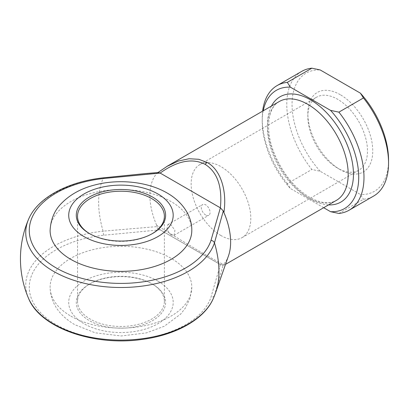 <?xml version="1.0" encoding="UTF-8"?>
<svg xmlns="http://www.w3.org/2000/svg" width="409" height="409" viewBox="0 0 409 409"><rect width="100%" height="100%" fill="white"/><g stroke="black" fill="none" stroke-linecap="round" stroke-linejoin="round"><path stroke-width="0.31" stroke-dasharray="2.04 1.53" d="M158.498 172.506L157.46 172.941L166.8 166.473M220.395 264.587L160.134 229.797L220.395 264.587L223.304 264.577L223.907 263.994L224.638 264.884L219.628 262.66L207.148 255.681C194.618 248.468 173.605 235.773 156.627 225.149L157.46 226.56L103.114 231.151A85.072 49.116 60 0 1 98.635 202.266A85.072 49.116 60 0 1 103.114 178.549L157.117 173.191L157.94 172.547M89.811 233.764A43.426 25.072 0 0 0 90.246 234.02L89.367 233.513L90.246 234.02A43.426 25.072 0 0 0 151.662 234.02A43.426 25.072 0 0 0 152.092 233.764M151.662 283.662L152.537 284.168A44.668 25.787 0 0 0 89.367 284.168A44.668 25.787 0 0 0 89.367 320.641A44.668 25.787 0 0 0 152.537 320.641A44.668 25.787 0 0 0 152.537 284.168L151.662 283.662A43.426 25.072 180 0 1 164.382 301.392A43.426 25.072 180 0 1 137.572 324.557A43.426 25.072 180 0 1 90.246 319.122A43.426 25.072 180 0 1 77.526 301.392A43.426 25.072 180 0 1 90.246 283.662A43.426 25.072 180 0 1 151.662 283.662M50.102 230.477A70.849 40.905 180 0 1 93.84 192.685A70.849 40.905 180 0 1 171.049 201.55A70.849 40.905 180 0 1 191.801 230.477M70.854 316.131A70.849 40.905 0 0 0 148.068 324.997A70.849 40.905 0 0 0 191.801 287.21A70.849 40.905 0 0 0 171.049 258.284A70.849 40.905 0 0 0 93.84 249.418A70.849 40.905 0 0 0 50.102 287.21A70.849 40.905 0 0 0 70.854 316.131M171.049 234.981L166.836 229.613L167.854 224.602L171.049 224.853L174.94 230.415L174.055 235.344L171.049 234.981M340.293 94.719A45.91 26.503 -120 0 0 307.834 113.462A45.91 26.503 -120 0 0 340.293 169.689L340.293 169.689A45.91 26.503 -120 0 0 372.757 150.947A45.91 26.503 -120 0 0 340.293 94.719M337.665 168.171L340.293 169.689L337.66 168.171A42.188 24.356 60 0 1 337.66 168.171A42.188 24.356 60 0 1 307.834 116.504A42.188 24.356 60 0 1 316.571 97.189A42.188 24.356 60 0 1 337.665 99.28A42.188 24.356 60 0 1 365.222 136.453A42.188 24.356 60 0 1 358.754 170.262A42.188 24.356 60 0 1 337.665 168.171M220.972 235.543A42.188 24.356 60 0 1 193.411 198.365A42.188 24.356 60 0 1 199.878 164.561A42.188 24.356 60 0 1 220.972 166.652A42.188 24.356 60 0 1 248.534 203.825A42.188 24.356 60 0 1 242.067 237.629A42.188 24.356 60 0 1 220.972 235.543M205.686 214.986A6.201 3.584 60 0 1 201.632 209.52A6.201 3.584 60 0 1 202.583 204.551A6.201 3.584 60 0 1 205.686 204.858A6.201 3.584 60 0 1 209.74 210.323A6.201 3.584 60 0 1 208.789 215.292A6.201 3.584 60 0 1 205.686 214.986M215.809 292.062A85.072 49.116 60 0 1 214.469 295.441L223.304 264.577M228.519 255.768A57.076 32.955 60 0 1 223.907 263.994M220.374 264.572L211.003 297.123A91.677 52.93 180 0 1 115.195 340.032A91.677 52.93 180 0 1 29.458 290.533A91.677 52.93 180 0 1 103.774 235.216L160.159 229.807M156.627 225.149A57.076 32.955 60 0 1 156.627 173.656M338.887 213.452L363.453 199.27A71.964 41.549 -120 0 0 373.647 196.049M301.678 71.401A71.964 41.549 -120 0 0 311.873 169.49L320.191 171.253L360.395 194.469L363.453 199.27M263.222 110.798A68.242 39.402 -120 0 0 262.21 121.57A68.242 39.402 -120 0 0 290.359 188.477L287.307 183.672L311.873 169.49M287.307 183.672A71.964 41.549 60 0 1 262.21 118.528A71.964 41.549 60 0 1 262.644 111.13M323.672 207.711L290.359 188.477M320.191 171.253A68.242 39.402 60 0 1 292.041 104.346A68.242 39.402 60 0 1 320.191 69.944M388.55 160.067A68.242 39.402 60 0 1 360.395 194.469M160.134 229.797L157.46 226.56M28.518 219.388A95.2 54.964 180 0 1 103.114 178.549A3.722 0.567 83.7 0 1 103.37 177.823M157.889 281.08A52.234 30.159 180 0 1 157.889 323.729A52.234 30.159 180 0 1 84.019 323.729A52.234 30.159 180 0 1 84.019 281.08A52.234 30.159 180 0 1 157.889 281.08M279.296 101.519A57.076 32.955 -120 0 0 270.543 147.255A57.076 32.955 -120 0 0 307.834 197.552A57.076 32.955 -120 0 0 336.372 200.379C329.547 204.331 320.656 203.329 309.695 197.368C294.378 187.961 282.553 173.263 274.209 153.273C264.623 129.765 268.023 107.138 279.296 101.519M328.529 204.904A60.798 35.102 60 0 1 310.467 199.071A60.798 35.102 60 0 1 271.453 106.043M103.774 235.216A3.722 0.567 -96.3 0 1 103.114 231.151A95.2 54.964 0 0 0 28.518 298.294M213.391 298.294A95.2 54.964 0 0 0 214.469 295.441A3.722 2.986 18.3 0 1 211.003 297.123M156.959 227.961L221.412 265.124C221.642 265.564 222.716 265.487 224.638 264.884L225.497 264.388M90.246 283.662L89.367 284.168M191.801 287.21L190.139 298.074L185.41 308.033L180.671 314.076L164.183 326.295L146.453 332.88L121.202 335.978L95.164 332.808L74.709 324.654C58.743 315.094 50.542 302.614 50.102 287.21M77.526 301.392L77.526 216.289M307.834 116.504L307.834 113.462M199.878 164.561L316.571 97.189M167.854 224.602L202.583 204.551M174.055 235.344L208.789 215.292M242.067 237.629L358.754 170.262M262.21 121.57L262.21 118.528M164.382 301.392L164.382 216.289M151.662 234.02L152.537 233.513"/><path stroke-width="0.61" d="M220.374 207.838L220.395 207.854C222.394 186.606 217.358 172.133 205.287 164.438C192.588 157.833 177.542 160.711 160.134 173.063L158.498 172.506L145.947 173.523L103.37 177.823A3.722 0.567 83.7 0 1 103.774 178.482A91.677 52.93 0 0 0 33.328 214.909A91.677 52.93 0 0 0 56.13 267.9A91.677 52.93 0 0 0 147.91 281.065A91.677 52.93 0 0 0 211.003 240.39L220.374 207.838L160.159 173.073L103.774 178.482M166.8 166.473L178.426 161.034L189.035 158.743L198.774 159.29L207.148 162.475C220.267 169.346 227.235 190.149 223.907 212.496A57.076 32.955 60 0 1 228.519 255.768L215.809 292.062A85.072 49.116 60 0 0 218.948 271.724A85.072 49.116 60 0 0 214.469 242.839A95.2 54.964 180 0 1 148.948 285.073A95.2 54.964 180 0 1 53.635 271.407A95.2 54.964 180 0 1 28.518 219.388C37.408 197.89 67.843 181.565 103.37 177.823M89.367 233.513L89.367 233.513A44.668 25.787 180 0 1 89.367 197.041A44.668 25.787 180 0 1 152.537 197.041A44.668 25.787 180 0 1 152.537 233.513A44.668 25.787 180 0 1 89.367 233.513M152.092 233.764A43.426 25.072 0 0 0 164.382 216.289A43.426 25.072 0 0 0 151.662 198.564A43.426 25.072 0 0 0 104.336 193.125A43.426 25.072 0 0 0 77.526 216.289A43.426 25.072 0 0 0 89.811 233.764M191.801 230.477A70.849 40.905 180 0 1 148.068 268.263A70.849 40.905 180 0 1 70.854 259.398A70.849 40.905 180 0 1 50.102 230.477C50.706 219.454 54.443 210.471 61.309 203.524C69.944 194.612 81.171 188.411 94.985 184.919C118.881 178.682 147.608 181.606 167.194 193.033C182.849 201.969 192.072 216.3 191.801 230.477M223.907 212.496L223.304 210.957L214.469 242.839A3.722 2.986 -161.7 0 0 211.003 240.39M287.307 82.362L290.359 87.168L330.569 110.379L338.887 112.143A71.964 41.549 60 0 1 349.081 210.231L373.647 196.049A71.964 41.549 -120 0 0 388.55 163.104A71.964 41.549 -120 0 0 363.453 97.961L360.395 93.155L320.191 69.944L311.873 68.18A71.964 41.549 -120 0 0 301.678 71.401L277.113 85.583A71.964 41.549 60 0 1 287.307 82.362L311.873 68.18M338.887 112.143L363.453 97.961M349.081 210.231A71.964 41.549 60 0 1 338.887 213.452L330.569 211.688L323.672 207.711M262.644 111.13A71.964 41.549 60 0 1 277.113 85.583M290.359 87.168A68.242 39.402 -120 0 0 263.222 110.798M330.569 211.688A68.242 39.402 -120 0 0 358.719 177.286A68.242 39.402 -120 0 0 330.569 110.379M360.395 93.155A68.242 39.402 60 0 1 388.55 160.067L388.55 163.104M220.395 207.854L223.304 210.957M205.287 164.438A3.722 2.147 -60 0 1 207.148 162.475M84.019 236.601A52.234 30.159 0 0 0 157.889 236.601A52.234 30.159 0 0 0 157.889 193.953A52.234 30.159 0 0 0 84.019 193.953A52.234 30.159 0 0 0 84.019 236.601M225.497 264.388L336.372 200.379A57.076 32.955 -120 0 0 345.119 154.643A57.076 32.955 -120 0 0 307.834 104.346A57.076 32.955 -120 0 0 279.296 101.519L167.562 166.028L157.94 172.547M271.453 106.043A60.798 35.102 60 0 1 310.467 99.786A60.798 35.102 60 0 1 352.451 162.987A60.798 35.102 60 0 1 328.529 204.904M28.518 219.388A100.502 100.502 0 0 0 28.518 298.294A95.2 54.964 0 0 0 120.952 340.109A95.2 54.964 0 0 0 213.391 298.294A100.502 100.502 0 0 0 215.809 292.062M28.518 298.294C40.21 328.049 94.218 346.592 142.659 339.352C176.458 334.859 204.822 318.933 213.391 298.294"/></g></svg>
